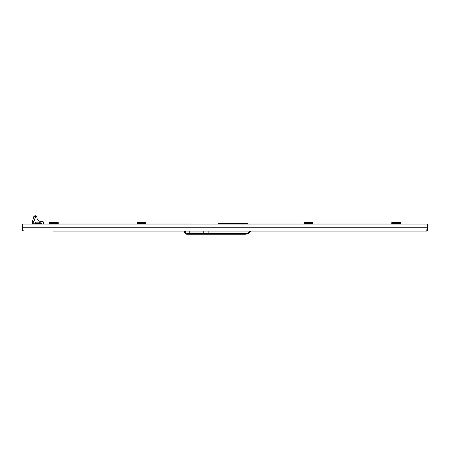 <?xml version="1.0" encoding="UTF-8"?>
<svg xmlns="http://www.w3.org/2000/svg" width="450" height="450" viewBox="0 0 450 450"><rect width="100%" height="100%" fill="white"/><g stroke="black" fill="none" stroke-linecap="round" stroke-linejoin="round"><path stroke-width="0.67" d="M391.736 222.66L400.5 222.66L400.5 223.537L391.736 223.537L391.736 222.66M400.5 224.061L400.5 223.537M391.736 224.061L391.736 223.537M232.363 223.504L233.786 223.504M232.363 223.414L233.786 223.318M234.996 223.256L235.868 223.414L234.996 223.256M217.845 224.061L218.514 224.027L218.514 223.504L229.821 223.504L230.085 224.027M192.988 224.061L217.822 224.061M192.988 224.027L145.929 224.027M40.787 224.061L49.5 224.027M58.264 224.027L137.16 224.027M396.996 231.075L426.797 231.075L427.151 224.061L22.5 224.061L22.5 230.372L23.203 230.372M427.146 227.779L427.5 227.779L427.5 224.061L427.151 224.061M427.5 227.779L427.5 230.372L426.797 231.075L208.868 231.075L208.868 234.231L208.868 233.533L244.907 233.533A6.66 6.66 0 0 0 250.071 231.075L250.948 231.075A7.363 7.363 0 0 1 244.907 234.231L186.874 234.231C185.496 234.084 184.736 233.325 184.596 231.953L184.596 231.075L53.004 231.075M54.759 231.075L189.754 231.075L189.754 233.353L190.654 233.004L202.877 233.004L203.782 233.353L203.782 231.075L208.868 231.075L208.868 233.533L186.874 233.533L186.874 234.231C185.49 234.096 184.731 233.336 184.596 231.953L185.293 231.953L186.874 233.533M250.599 231.075L395.241 231.075M427.151 227.745L22.849 227.745L22.849 224.061M22.849 227.745L23.203 231.075L22.5 230.372M217.108 231.075L214.656 231.075M235.344 231.075L232.892 231.075M22.5 227.779L22.854 227.779M426.797 230.372L427.5 230.372M36.99 218.188L37.209 218.925M37.367 219.263L37.564 219.6M38.047 220.208L38.34 220.483M38.655 220.725L37.789 219.915M43.538 224.027L43.538 223.532A1.401 1.401 0 0 0 42.322 221.434L40.944 221.434A4.033 4.033 0 0 1 36.911 217.401L36.675 216.574M43.538 223.532L43.712 223.009L43.712 224.027M33.722 224.061L33.722 221.681A1.401 1.401 0 0 1 33.806 221.203L32.67 220.787L33.756 216.754L35.91 215.933A1.581 1.581 0 0 1 36.911 217.401L36.9 217.198M35.539 215.803L35.196 215.769M34.875 215.803L34.352 216.023M33.969 216.377L33.756 216.754M35.91 215.933L33.969 221.259A1.226 1.226 0 0 0 33.896 221.681L32.529 221.681L32.67 220.787M33.969 221.259L35.741 215.876M34.774 223.363L35.229 223.363A0.456 0.456 0 0 0 34.774 223.819L34.774 223.363L41.788 223.363L41.788 223.819A0.456 0.456 0 0 0 41.333 223.363M32.529 224.061L32.529 221.681M49.5 222.66L58.264 222.66L58.264 223.537L49.5 223.537L49.5 222.66M58.264 224.061L58.264 223.537M49.5 224.061L49.5 223.537M35.668 222.171L40.888 222.171L35.668 222.171L35.668 223.363M37.097 221.957L36.973 223.363M39.465 221.957L39.583 223.363M40.888 222.171L40.888 223.363M137.16 222.66L145.929 222.66L145.929 223.537L137.16 223.537L137.16 222.66M145.929 224.061L145.929 223.537M137.16 224.061L137.16 223.537M35.196 224.061L41.366 224.027M230.085 224.061L230.085 223.504L229.821 224.027L218.514 224.061M230.085 223.504L247.618 223.504L247.618 224.061M229.382 224.027L229.382 223.504M228.33 224.027L228.33 223.504M304.071 222.66L312.84 222.66L312.84 223.537L304.071 223.537L304.071 222.66M312.84 224.061L312.84 223.537M304.071 224.061L304.071 223.537M203.782 231.075L189.754 231.075M247.618 224.027L304.071 224.027M409.236 224.061L400.5 224.027M391.736 224.027L312.84 224.027M33.896 221.681L33.896 224.061L33.896 221.681M229.472 224.027L229.472 223.504M250.948 231.075A7.363 7.363 0 0 1 244.907 234.231L244.907 233.533M203.782 233.353L189.754 233.353M185.293 231.075L185.293 231.953M242.466 224.128L243.636 223.504M184.596 231.075L184.596 231.953"/></g></svg>
